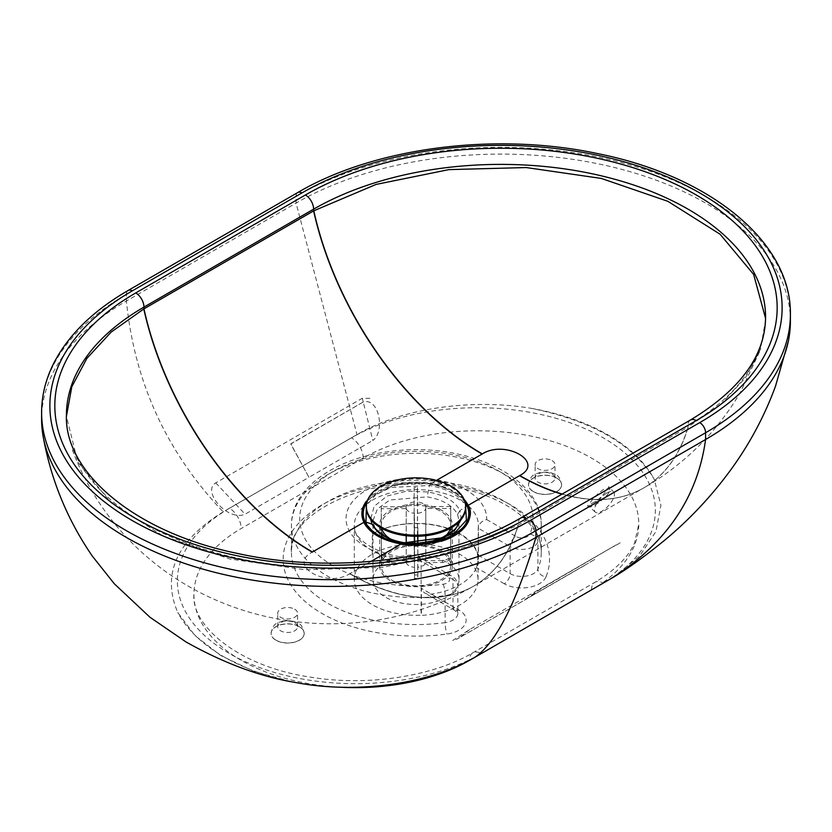 <?xml version="1.0" encoding="UTF-8"?>
<svg xmlns="http://www.w3.org/2000/svg" width="832" height="832" viewBox="0 0 832 832"><rect width="100%" height="100%" fill="white"/><g stroke="black" fill="none" stroke-linecap="round" stroke-linejoin="round"><path stroke-width="0.62" stroke-dasharray="4.16 3.12" d="M552.084 474.094A9.932 5.73 180 0 1 554.986 478.14A9.932 5.73 180 0 1 548.86 483.444A9.932 5.73 180 0 1 538.034 482.196A9.932 5.73 180 0 1 535.132 478.14A9.932 5.73 180 0 1 541.258 472.846A9.932 5.73 180 0 1 552.084 474.094M556.764 478.14A16.546 9.558 0 0 0 538.73 476.07A16.546 9.558 0 0 0 528.507 484.9A16.546 9.558 0 0 0 533.354 491.66A16.546 9.558 0 0 0 551.387 493.73A16.546 9.558 0 0 0 561.61 484.9A16.546 9.558 0 0 0 556.764 478.14M294.674 622.71A9.932 5.73 180 0 1 297.575 626.756A9.932 5.73 180 0 1 291.45 632.05A9.932 5.73 180 0 1 280.623 630.812A9.932 5.73 180 0 1 277.722 626.756A9.932 5.73 180 0 1 283.847 621.462A9.932 5.73 180 0 1 294.674 622.71M299.354 626.756A16.546 9.558 0 0 0 281.32 624.686A16.546 9.558 0 0 0 271.097 633.516A16.546 9.558 0 0 0 275.943 640.266A16.546 9.558 0 0 0 293.977 642.346A16.546 9.558 0 0 0 304.2 633.516A16.546 9.558 0 0 0 299.354 626.756M294.674 609.19A9.932 5.73 180 0 1 297.575 613.246A9.932 5.73 180 0 1 287.654 618.977A9.932 5.73 180 0 1 277.722 613.246A9.932 5.73 180 0 1 283.847 607.953A9.932 5.73 180 0 1 294.674 609.19M552.084 460.585A9.932 5.73 180 0 1 554.986 464.63A9.932 5.73 180 0 1 545.054 470.371A9.932 5.73 180 0 1 535.132 464.63A9.932 5.73 180 0 1 541.258 459.337A9.932 5.73 180 0 1 552.084 460.585M447.169 576.181A8.278 4.774 -60 0 1 451.298 575.775A8.278 4.774 -60 0 1 453.014 579.561A16.546 9.558 180 0 1 457.86 586.31A16.546 9.558 180 0 1 445.13 595.608A124.914 72.114 180 0 1 291.439 525.429A124.914 72.114 180 0 1 416.354 453.315A124.914 72.114 180 0 1 541.268 525.429A124.914 72.114 180 0 1 537.909 542.038A8.278 6.573 -157.7 0 0 529.859 534.186A116.636 67.34 0 0 0 425.381 451.537A116.636 67.34 0 0 0 300.061 523.89A116.636 67.34 0 0 0 443.217 584.21A8.278 4.774 0 0 0 449.27 580.861A8.278 4.774 0 0 0 447.169 576.181L417.872 559.27A70.325 40.602 180 0 1 346.029 518.97A70.325 40.602 180 0 1 416.863 478.078A70.325 40.602 180 0 1 486.658 519.553C481.707 520.967 478.889 523.838 478.223 528.185L478.223 555.214L476.601 567.788A62.046 35.828 180 0 0 478.4 559.208L478.4 525.429A62.046 35.828 0 0 0 416.354 489.601A62.046 35.828 0 0 0 354.307 525.429A62.046 35.828 0 0 0 421.127 561.153L453.014 579.561L453.014 606.58A8.278 4.774 120 0 0 454.73 610.366A8.278 4.774 120 0 0 458.869 609.96A24.825 14.331 180 0 1 465.192 624A24.825 14.331 180 0 1 447.034 634.036A133.182 76.898 180 0 1 283.566 565.157A133.182 76.898 180 0 1 426.66 482.539A133.182 76.898 180 0 1 545.958 576.919A8.278 6.573 22.3 0 1 537.909 569.067A124.914 72.114 0 0 0 541.268 552.448A124.914 72.114 0 0 0 416.354 480.334A124.914 72.114 0 0 0 291.439 552.448A124.914 72.114 0 0 0 445.13 622.627A8.278 1.56 -97.8 0 0 447.034 634.036M372.299 554.247L372.299 533.978A62.046 35.828 180 0 1 439.858 526.344A62.046 35.828 180 0 1 478.046 559.416A62.046 35.828 180 0 1 431.423 594.11L427.076 593.934L424.507 592.914L421.918 590.325L421.429 588.338L421.429 615.368A62.046 35.828 0 0 0 478.046 579.675A62.046 35.828 0 0 0 439.858 546.603A62.046 35.828 0 0 0 372.299 554.247A62.046 35.828 0 0 0 354.307 579.478A62.046 35.828 0 0 0 421.127 615.191L421.127 561.153L420.191 557.814L451.298 575.775C455.395 577.803 457.579 581.318 457.86 586.31L457.86 613.33A16.546 9.558 0 0 0 453.014 606.58L421.429 588.338M446.42 562.11A43.025 24.835 0 0 0 399.537 556.733A43.025 24.835 0 0 0 372.975 579.675A43.025 24.835 0 0 0 404.882 603.668A43.025 24.835 0 0 0 459.025 579.675A43.025 24.835 0 0 0 446.42 562.11M471.463 659.204L591.51 589.888A161.429 93.205 0 0 0 638.789 523.983A161.429 93.205 0 0 0 539.136 437.882A161.429 93.205 0 0 0 363.21 458.078L241.197 528.528A161.429 93.205 0 0 0 193.918 594.433A161.429 93.205 0 0 0 338.998 687.149M531.305 408.356A184.922 106.766 180 0 1 654.233 479.326C633.61 444.621 592.634 420.961 531.305 408.356C470.652 398.112 401.357 408.491 356.99 434.595L223.205 511.836C176.571 540.706 161.429 574.246 177.767 612.477L194.917 635.534L220.646 655.46L253.552 671.185L291.793 681.845M613.049 577.418L639.652 556.026L655.949 531.45L660.91 505.315L654.233 479.326M300.695 683.446A184.922 106.766 180 0 1 177.767 612.477M372.299 533.978A62.046 35.828 180 0 1 439.982 526.084A62.046 35.828 180 0 1 478.4 559.208M417.872 559.27L420.191 557.814M478.275 527.446L478.223 528.185A62.046 35.828 0 0 0 478.4 525.429L478.275 527.446M595.161 501.894L595.161 501.894A4.961 1.529 54.2 0 1 598.135 502.975C606.892 496.61 610.698 491.722 609.554 488.301L603.346 489.486C593.778 496.808 589.098 502.549 589.306 506.719C590.502 507.416 593.445 506.168 598.135 502.975M765.575 318.406L765.575 317.231A264.753 152.849 180 0 1 688.033 425.318L688.033 427.066L518.19 525.127L455.707 552.084L382.554 567.393L304.97 569.754L229.684 558.969L163.155 535.995L111.02 502.746L77.813 462.114L66.425 416.354M607.11 492.898A13.624 5.418 -47.8 0 1 613.621 491.982A13.624 5.418 -47.8 0 1 608.494 505.71A13.624 5.418 -47.8 0 1 595.338 512.179A13.624 5.418 -47.8 0 1 596.918 503.142A13.624 5.418 -47.8 0 1 607.11 492.898M401.232 543.993L402.605 543.265C383.874 539.978 371.654 532.927 365.966 522.111L363.771 522.361M468.239 505.305L466.034 506.646C460.346 495.83 448.126 488.779 429.395 485.493L427.118 496.86C442.686 499.595 452.837 505.45 457.558 514.436L459.025 520.645L454.594 530.878L442.187 539.406L404.882 544.856L404.238 542.724M463.996 499.21L450.133 489.476L430.768 483.683L429.395 485.493L390.801 487.479L375.565 494.905L366.382 505.669M436.457 480.397L430.768 483.683L394.68 484.536L368.077 499.034M411.455 544.024L402.875 543.182M372.975 579.675L372.975 520.645L374.442 527.28L372.975 520.645L377.416 508.924L389.823 499.99L427.118 496.86M371.02 561.434L349.898 573.622A248.206 143.302 -120 0 0 474.001 585.926L643.656 487.968A248.206 143.302 60 0 0 688.033 427.066L688.22 426.962A248.206 143.27 60 0 1 643.833 487.864A248.206 143.27 60 0 1 562.214 494.042A248.206 143.27 60 0 0 643.833 487.864C665.569 475.332 685.183 460.044 702.645 442.031C717.215 426.951 729.799 410.374 740.397 392.288L759.824 351.177M349.898 573.622L349.679 573.758A248.206 143.333 -120 0 0 473.814 586.03A248.206 143.333 -120 0 0 518.19 525.127A248.206 143.333 -120 0 1 473.814 586.03A248.206 143.333 -120 0 1 349.679 573.758C326.622 588.37 286.905 565.438 312.218 552.126M765.575 319.644L760.521 349.242L745.493 377.738L721.115 403.946L688.22 426.962A248.206 143.27 60 0 1 643.833 487.864L643.656 487.968A248.206 143.302 60 0 1 562.006 494.166M790.4 321.287A289.567 167.18 0 0 0 611.645 166.826A289.567 167.18 0 0 0 296.067 203.07L126.412 301.018A289.567 167.18 0 0 0 41.6 419.234M616.242 544.877L541.133 588.453L523.058 600.954L457.288 638.914L452.722 640.484L469.706 629.481L616.242 544.877L541.299 588.557L528.736 597.563L595.41 559.062L528.736 597.563M620.194 542.807L613.839 546.676M469.706 629.481L459.722 637.53L586.934 564.075M369.938 398.32L362.294 398.258L215.758 482.872C201.479 491.098 227.625 521.82 245.066 514.218L308.942 477.339L290.867 443.966L363.23 401.991L372.819 440.461C385.164 432.182 379.465 397.363 363.23 401.991L290.701 443.872L308.942 477.339L372.819 440.461M362.294 398.258L363.23 401.991M215.758 482.872L245.066 514.218M441.74 550.857A36.4 21.018 0 0 0 402.064 546.302A36.4 21.018 0 0 0 379.6 565.718A36.4 21.018 0 0 0 416 586.737A36.4 21.018 0 0 0 452.4 565.718A36.4 21.018 0 0 0 441.74 550.857M440.575 551.533A34.746 20.062 0 0 0 402.698 547.186A34.746 20.062 0 0 0 381.254 565.718A34.746 20.062 0 0 0 416 585.78A34.746 20.062 0 0 0 450.746 565.718A34.746 20.062 0 0 0 440.575 551.533M441.74 510.328A36.4 21.018 0 0 0 402.064 505.773A36.4 21.018 0 0 0 379.6 525.19A36.4 21.018 0 0 0 399.204 543.837A36.4 21.018 0 0 0 432.796 543.837A36.4 21.018 0 0 0 452.4 525.19A36.4 21.018 0 0 0 441.74 510.328M464.048 499.304A54.101 31.242 0 0 0 454.262 491.577A54.101 31.242 0 0 0 366.413 501.176M399.204 543.837L391.04 541.382A54.101 31.242 0 0 0 440.96 541.382L432.796 543.837M465.182 502.611A52.78 30.472 0 0 0 453.315 492.118A52.78 30.472 0 0 0 366.818 502.611M432.026 542.703A52.78 30.472 0 0 0 440.346 540.706A52.78 30.472 0 0 0 462.27 528.32M450.382 528.289A34.746 20.062 0 0 0 450.746 525.398A34.746 20.062 0 0 0 440.575 511.212A34.746 20.062 0 0 0 402.698 506.865A34.746 20.062 0 0 0 381.254 525.398A34.746 20.062 0 0 0 381.618 528.289M390.437 538.99A34.746 20.062 0 0 0 399.963 543.202A34.746 20.062 0 0 0 432.037 543.202A34.746 20.062 0 0 0 445.453 536.037M425.797 535.714L425.797 508.539L450.715 508.456L450.715 555.745C450.226 559.853 447.46 562.11 442.437 562.526A26.478 15.288 0 0 0 442.416 560.612C447.439 560.196 450.206 557.939 450.694 553.831A34.746 20.062 180 0 1 450.746 554.913A34.746 20.062 180 0 1 450.715 555.745L450.746 507.624A34.746 20.062 0 0 0 450.694 506.542L450.694 553.831M414.565 543.41L414.513 576.93A26.478 15.288 0 0 0 417.82 576.919L417.716 567.31A9.932 5.73 0 0 0 425.797 562.588L425.797 542.402M425.797 562.588L442.437 562.526M450.715 508.456A34.746 20.062 0 0 0 450.746 507.624M417.872 543.296L417.851 578.438L414.534 578.417L414.409 543.421M414.409 536.266L414.409 513.282L414.565 536.276M414.565 527.665A34.746 20.062 0 0 0 417.872 527.654L417.872 536.266M389.584 562.713C384.561 562.338 381.794 560.092 381.306 555.994A34.746 20.062 180 0 1 381.254 554.913A34.746 20.062 180 0 1 381.285 554.081C381.774 558.178 384.54 560.425 389.563 560.81A26.478 15.288 0 0 0 389.584 562.713L406.224 562.661A9.932 5.73 0 0 0 414.409 567.32M450.694 506.542L425.776 506.636A9.932 5.73 0 0 0 417.591 501.966L417.435 487.583A34.746 20.062 0 0 0 414.128 487.594L414.284 556.015A9.932 5.73 0 0 0 406.203 560.747L406.203 506.698L381.285 506.792A34.746 20.062 0 0 0 381.254 507.624L381.326 556.504L381.306 508.706L406.224 508.612L406.224 535.725M381.285 506.792L381.285 554.081M406.203 560.747L389.563 560.81M381.254 507.624A34.746 20.062 0 0 0 381.306 508.706M414.18 546.416L414.128 534.882A34.746 20.062 180 0 1 417.435 534.862L417.487 546.406A26.478 15.288 0 0 0 414.18 546.416L414.284 556.015M417.435 487.583L417.435 534.862M417.591 501.966L417.487 546.406M414.128 487.594L414.128 534.882M406.224 542.974L406.224 562.661M414.284 501.977A9.932 5.73 0 0 0 406.203 506.698M417.872 527.654L417.716 567.31M442.416 560.612L425.776 560.674A9.932 5.73 0 0 0 417.591 556.005M406.224 508.612A9.932 5.73 0 0 0 414.409 513.282M425.776 506.636L425.776 560.674M465.639 507.624A49.639 28.662 0 0 0 451.1 487.354A49.639 28.662 0 0 0 396.999 481.146A49.639 28.662 0 0 0 366.361 507.624M417.716 513.271A9.932 5.73 0 0 0 425.797 508.539M533.354 491.514A16.546 9.558 180 0 1 528.507 484.765A16.546 9.558 180 0 1 545.064 475.207A16.546 9.558 180 0 1 561.61 484.765A16.546 9.558 180 0 1 551.387 493.594A16.546 9.558 180 0 1 533.354 491.514M275.943 640.13A16.546 9.558 180 0 1 271.097 633.381A16.546 9.558 180 0 1 287.654 623.823A16.546 9.558 180 0 1 304.2 633.381A16.546 9.558 180 0 1 293.977 642.2A16.546 9.558 180 0 1 275.943 640.13M545.958 576.919A24.825 14.331 180 0 1 528.58 587.402A24.825 14.331 180 0 1 504.254 583.752A8.278 4.774 120 0 0 510.11 573.622A16.546 9.558 0 0 0 526.323 576.056A16.546 9.558 0 0 0 537.909 569.067L537.909 542.038A16.546 9.558 180 0 1 526.323 549.037A16.546 9.558 180 0 1 510.11 546.593A8.278 4.774 -60 0 1 515.954 536.463A8.278 4.774 0 0 0 524.066 537.68A8.278 4.774 0 0 0 529.859 534.186M443.217 584.21A8.278 1.56 82.2 0 1 445.13 595.608L445.13 622.627A16.546 9.558 0 0 0 457.86 613.33L454.73 610.366L424.507 592.914M478.223 555.214L510.11 573.622L510.11 546.593L478.223 528.185M504.254 583.752L476.601 567.788M431.423 594.11L458.869 609.96M591.51 589.888A16.546 9.558 60 0 1 594.932 582.317A16.546 9.558 60 0 1 603.21 583.138L481.198 653.578A16.546 9.558 -120 0 0 472.919 652.756A16.546 9.558 -120 0 0 469.498 660.254M481.198 653.578A177.975 102.752 180 0 1 229.497 653.578A177.975 102.752 180 0 1 229.497 508.258A16.546 9.558 60 0 1 241.197 528.528M363.21 458.078A16.546 9.558 -120 0 0 351.51 437.819A177.975 102.752 180 0 1 603.21 437.819A177.975 102.752 180 0 1 603.21 583.138M229.497 508.258L351.51 437.819M486.658 519.553L515.954 536.463M72.332 449.842C79.258 468.468 88.202 486.065 99.154 502.642C111.186 520.811 125.258 537.233 141.357 551.907C162.084 570.731 185.162 585.988 210.59 597.688C237.026 609.804 264.701 617.698 293.592 621.4C318.573 624.593 343.554 624.582 368.534 621.369C405.995 616.533 441.095 604.75 473.814 586.03L474.001 585.926A248.206 143.302 -120 0 0 518.378 525.023L518.378 523.266A264.753 152.849 180 0 1 229.861 556.4A264.753 152.849 180 0 1 66.425 415.189L66.425 417.591M461.271 519.376L459.961 510.557L466.034 506.646M457.558 514.436L459.961 510.557C454.958 501.051 444.226 494.853 427.762 491.972L406.505 491.161L387.067 496.028L374.13 506.355L370.656 519.282M404.882 544.856C389.314 542.121 379.163 536.266 374.442 527.28M790.4 314.538A289.567 167.18 0 0 0 611.645 160.077A289.567 167.18 0 0 0 296.067 196.321L126.412 294.268L126.412 301.018C134.472 382.273 166.733 452.546 223.205 511.836M297.783 192.525A8.278 4.774 -120 0 0 296.067 196.321L296.067 203.07L356.99 434.595M690.435 420.014A11.586 6.687 -120 0 0 688.033 425.318L518.378 523.266A11.586 6.687 -120 0 1 520.78 517.962M128.128 290.482A8.278 4.774 -120 0 0 126.412 294.268A289.567 167.18 0 0 0 41.6 412.485M417.872 574.943A34.746 20.062 180 0 1 414.565 574.954M528.507 484.9L528.507 484.765C530.826 473.138 535.174 474.739 540.561 472.17L549.65 472.191C554.986 474.791 559.25 473.096 561.61 484.765L561.61 484.9M271.097 633.516L271.097 633.381C273.416 621.754 277.763 623.355 283.15 620.786L292.24 620.807C297.575 623.407 301.839 621.712 304.2 633.381L304.2 633.516M297.575 626.756L297.575 613.246M277.722 626.756L277.722 613.246M554.986 478.14L554.986 464.63M535.132 478.14L535.132 464.63M541.268 552.448C542.87 525.387 504.993 494.655 451.069 486.595C373.287 471.609 286.718 512.169 291.439 552.448L291.439 525.429C291.106 488.727 334.381 458.619 388.398 451.703C461.708 440.534 542.558 475.426 541.268 525.429L541.268 552.448M193.918 594.433C191.266 626.142 239.221 666.609 309.889 677.03C366.87 686.702 432.692 676.572 472.919 652.756L594.932 582.317C615.243 570.201 628.472 557.034 634.629 542.807L638.789 523.983M478.046 579.675L478.046 559.416M354.307 579.478L354.307 525.429C351.894 539.802 383.614 559.79 419.775 557.71M595.338 512.179L589.306 506.719L587.35 505.877L595.39 501.519C599.279 499.138 603.47 494.822 607.974 488.582L608.712 486.658L613.621 491.982M459.025 579.675L458.921 522.018M459.722 637.53L457.288 638.914M452.4 565.718L452.4 525.19M379.6 565.718L379.6 525.19M432.037 543.202L440.346 540.706M399.963 543.202L391.654 540.706M450.746 565.718L450.746 525.398M381.254 565.718L381.254 525.398"/><path stroke-width="1.25" d="M338.998 687.149A161.429 93.205 0 0 0 469.498 660.338L471.463 659.204M291.793 681.845L300.695 683.446C361.348 693.69 430.643 683.311 475.01 657.207L613.049 577.418M364 522.288L363.771 522.361C369.772 533.322 382.262 540.53 401.232 543.993C439.244 549.65 480.366 525.918 468.239 505.305L519.563 475.675A248.206 143.302 60 0 0 562.006 494.166M371.02 561.434L401.502 543.764M463.996 499.21L468.146 505.336M368.077 499.034L362.294 510.65L363.761 522.371L312.437 552.001A248.206 143.302 60 0 1 143.967 308.849L313.81 210.798L376.054 184.434L448.926 169.614L526.24 167.554L601.328 178.433L667.805 201.292L720.096 234.239L753.636 274.425L765.575 318.406M370.656 519.282L372.039 524.139L365.966 522.111L366.382 505.669M465.639 506.906L466.409 520.125L455.437 532.262L435.573 541.029L411.455 544.024M66.425 416.354L71.791 386.797L86.913 358.322L111.176 332.072L143.967 308.849L143.967 307.102L313.622 209.154L313.622 210.902A248.206 143.302 -120 0 0 482.102 454.043L482.321 453.918C505.388 439.306 545.106 462.238 519.782 475.54L519.563 475.675M562.214 494.042A248.206 143.27 60 0 1 519.782 475.54A248.206 143.27 60 0 0 562.214 494.042M132.267 290.888L301.922 192.941A281.299 162.406 180 0 1 699.733 192.941A281.299 162.406 180 0 1 699.733 422.614L530.078 520.562A281.299 162.406 180 0 1 132.267 520.562A281.299 162.406 180 0 1 132.267 290.888A8.278 4.774 -120 0 0 128.128 290.482C92.997 310.825 68.151 335.192 53.591 363.584C45.635 379.444 41.642 395.741 41.6 412.485L41.6 419.234A289.567 167.18 0 0 0 43.316 437.434A289.567 167.18 0 0 0 235.102 576.95A289.567 167.18 0 0 0 535.933 537.451L705.588 439.504A289.567 167.18 0 0 0 788.32 341.297A289.567 167.18 0 0 0 790.4 321.287L790.4 314.538A289.567 167.18 0 0 1 705.588 432.744L705.588 439.504C697.528 498.202 665.267 545.022 608.795 579.966M366.413 501.176A54.101 31.242 0 0 0 391.04 541.382M440.96 541.382A54.101 31.242 0 0 0 464.048 499.304M366.818 502.611A52.78 30.472 0 0 0 391.654 540.706A52.78 30.472 0 0 0 432.026 542.703M462.27 528.32A52.78 30.472 0 0 0 465.182 502.611M381.618 528.289A34.746 20.062 0 0 0 390.437 538.99M445.453 536.037A34.746 20.062 0 0 0 450.382 528.289M425.797 542.402L425.797 535.714M414.565 536.276L414.565 543.41M414.409 543.421L414.409 536.266M417.872 536.266L417.872 543.296M406.224 535.725L406.224 542.974M366.361 506.511L366.361 507.624A49.639 28.662 0 0 0 416 536.286A49.639 28.662 0 0 0 465.639 507.624L465.639 506.511A49.639 28.662 0 0 0 451.1 486.252A49.639 28.662 0 0 0 396.999 480.033A49.639 28.662 0 0 0 366.361 506.511A49.639 28.662 0 0 0 396.999 532.99A49.639 28.662 0 0 0 451.1 526.781A49.639 28.662 0 0 0 465.639 506.511M404.456 542.755L441.834 537.836L455.27 529.516L461.271 519.376M458.921 522.018L457.153 526.5L455.177 529.017L451.381 532.386L443.841 536.848L432.567 540.935L419.307 543.202L404.352 542.714C398.497 542.069 392.122 540.01 385.216 536.526C377.593 531.305 373.901 527.779 374.15 525.928L372.039 524.139C377.042 533.645 387.774 539.843 404.238 542.724L402.605 543.265M436.457 480.397L482.102 454.043M143.78 308.963A248.206 143.27 60 0 0 312.218 552.126L312.437 552.001M313.81 210.798A248.206 143.333 -120 0 0 482.321 453.918M305.427 194.969A11.586 6.687 -120 0 1 313.622 209.154A264.753 152.849 180 0 1 602.139 176.02A264.753 152.849 180 0 1 765.575 317.231C765.242 355.628 740.199 389.886 690.435 420.014L520.78 517.962C449.717 560.071 332.925 574.86 236.891 553.311C134.004 532.168 64.168 471.723 66.425 415.189A264.753 152.849 180 0 1 143.967 307.102A11.586 6.687 -120 0 0 135.772 292.916A276.338 159.536 0 0 0 135.772 518.544A276.338 159.536 0 0 0 526.573 518.544L696.228 420.586A276.338 159.536 0 0 0 696.228 194.969A276.338 159.536 0 0 0 305.427 194.969L135.772 292.916M41.6 412.485A289.567 167.18 0 0 0 220.355 566.935A289.567 167.18 0 0 0 535.933 530.702L535.933 537.451C516.402 602.774 496.09 642.699 475.01 657.207M530.078 520.562A8.278 4.774 -120 0 1 535.933 530.702L705.588 432.744A8.278 4.774 -120 0 0 699.733 422.614M301.922 192.941A8.278 4.774 -120 0 0 297.783 192.525C374.202 147.503 495.102 131.851 596.804 153.421C709.155 175.573 791.544 241.53 790.4 314.538M696.228 420.586A11.586 6.687 -120 0 0 690.435 420.014M526.573 518.544A11.586 6.687 -120 0 0 520.78 517.962M297.783 192.525L128.128 290.482M292.323 681.949C258.45 676.031 223.007 662.698 186.004 641.95L149.937 617.23L114.348 583.814L92.3 556.078C67.548 520.01 51.22 480.459 43.316 437.434L43.316 437.434M788.32 341.297L775.497 386.225C764.65 415.73 749.986 443.258 731.526 468.801C712.327 495.227 690.269 518.846 665.34 539.666C645.642 555.797 628.202 568.391 613.028 577.439"/></g></svg>

